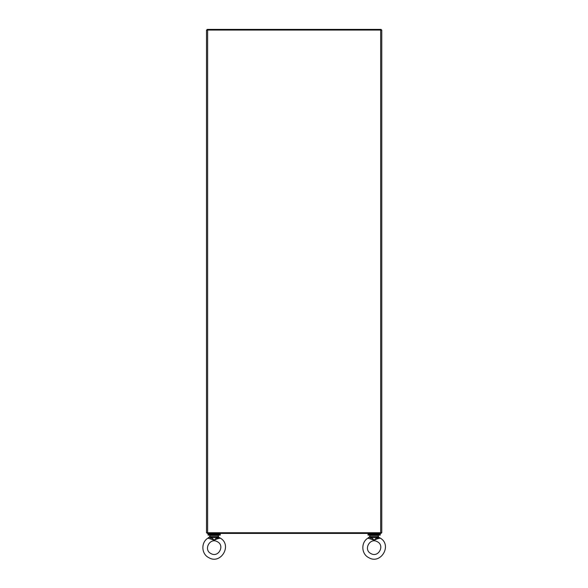 <?xml version="1.0" encoding="UTF-8"?>
<svg xmlns="http://www.w3.org/2000/svg" width="588" height="588" viewBox="0 0 588 588"><rect width="100%" height="100%" fill="white"/><g stroke="black" fill="none" stroke-linecap="round" stroke-linejoin="round"><path stroke-width="0.88" d="M207.167 30.061L207.167 29.4L381.12 29.4L381.12 30.061M207.167 532.75L207.167 533.412L381.12 533.412L381.12 532.75M208.916 534.286L208.916 533.412M220.279 535.095L208.042 535.095L208.042 534.286L220.279 534.286L220.279 535.095M380.664 532.75L207.623 532.75L207.623 30.061L381.781 30.061L381.781 532.75L380.664 532.75L380.664 30.061M207.623 532.75L206.498 532.75L206.498 30.061L207.623 30.061M379.37 534.286L379.37 533.412M380.245 535.095L368 535.095L368 534.286L380.245 534.286L380.245 535.095M211.055 538.057L211.114 536.631L209.791 536.631L207.946 538.138L214.157 540.137L210.732 538.755L211.055 538.057L209.571 537.197M214.561 539.953L216.759 539.056M217.589 538.755L214.157 540.137L216.965 537.557L217.589 538.755L220.375 538.138L218.942 537.381L220.375 538.138C232.539 545.223 220.779 564.965 208.755 557.637C201.302 554.028 200.817 542.349 207.946 538.138L209.379 537.381L210.136 535.095M210.96 553.565C203.132 549.802 209.931 537.234 217.362 541.732C225.189 545.495 218.391 558.056 210.96 553.565M218.185 535.095L218.53 536.631L217.207 536.631L217.185 537.131L218.751 537.197M209.379 537.381L211.136 537.131L214.157 540.137M217.266 538.057L218.942 537.381L218.53 536.631L218.942 537.381M211.357 537.557L216.965 537.557L217.185 537.131M371.021 538.057L371.072 536.631L369.749 536.631L367.912 538.138L374.122 540.137L370.697 538.755L371.021 538.057L369.529 537.197M374.527 539.953L376.717 539.056M377.547 538.755L374.122 540.137L376.923 537.557L377.547 538.755L380.333 538.138L378.9 537.381L380.333 538.138C392.497 545.223 380.737 564.965 368.713 557.637C361.267 554.028 360.782 542.349 367.912 538.138L369.345 537.381L370.102 535.095M370.918 553.565C363.09 549.802 369.889 537.234 377.327 541.732C385.155 545.495 378.356 558.056 370.918 553.565M378.143 535.095L378.496 536.631L377.165 536.631L377.151 537.131L378.716 537.197M369.345 537.381L371.094 537.131L374.122 540.137M377.224 538.057L378.9 537.381L378.496 536.631L378.9 537.381M371.322 537.557L376.923 537.557L377.151 537.131M218.53 535.44L209.791 535.44M211.114 536.631L217.207 536.631M378.496 535.44L369.749 535.44M371.072 536.631L377.165 536.631M219.405 534.286L219.405 533.412M368.874 534.286L368.874 533.412"/></g></svg>
